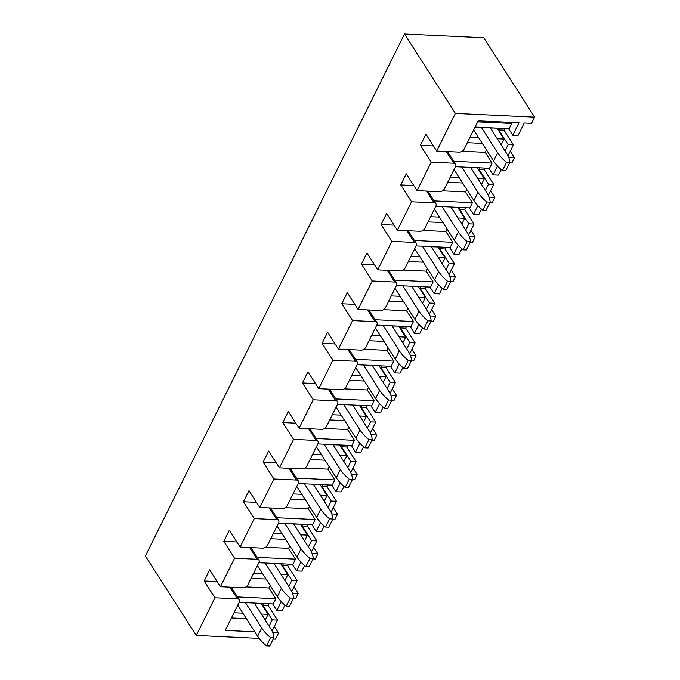 <?xml version="1.0" encoding="UTF-8"?>
<svg xmlns="http://www.w3.org/2000/svg" width="680" height="680" viewBox="0 0 680 680"><rect width="100%" height="100%" fill="white"/><g stroke="black" fill="none" stroke-linecap="round" stroke-linejoin="round"><path stroke-width="1.02" d="M534.633 117.13L455.387 113.407L404.506 34L483.743 37.723L534.633 117.13L531.531 123.369L524.246 123.02L518.058 135.499L512.788 135.252L508.563 128.656M510.255 151.215L514.454 157.769L511.87 162.97L509.617 162.86M490.594 190.825L494.793 197.379L492.21 202.572L489.957 202.47M470.934 230.426L475.133 236.98L472.558 242.182L470.296 242.072M451.273 270.028L455.473 276.59L452.897 281.784L450.636 281.681M431.613 309.638L435.812 316.192L433.236 321.385L430.975 321.283M411.952 349.24L416.151 355.793L413.576 360.995L411.315 360.885M392.292 388.841L396.491 395.403L393.916 400.596L391.654 400.495M372.631 428.451L376.83 435.004L374.255 440.198L371.994 440.096M352.971 468.052L357.178 474.606L354.594 479.808L352.333 479.697M333.31 507.654L337.518 514.216L334.934 519.409L332.673 519.308M313.65 547.264L317.857 553.817L315.274 559.019L313.012 558.909M293.998 586.865L298.197 593.419L295.613 598.621L293.361 598.51M274.337 626.476L278.536 633.029L275.493 639.158L273.232 639.056M404.506 34L145.367 556.027L196.256 635.435L214.931 597.805L204.144 580.975L209.669 569.857L220.456 586.687L242.981 587.741A4.054 2.643 147.3 0 0 247.894 584.783L258.935 562.538A4.054 2.643 147.3 0 0 258.986 560.192A4.054 2.643 147.3 0 0 257.116 559.258L234.591 558.203L220.456 586.687M234.591 558.203L223.805 541.373L229.33 530.247L240.117 547.077L262.642 548.139A4.054 2.643 147.3 0 0 267.554 545.182L278.596 522.937A4.054 2.643 147.3 0 0 278.647 520.582A4.054 2.643 147.3 0 0 276.777 519.656L254.252 518.593L240.117 547.077M254.252 518.593L243.465 501.763L248.99 490.646L259.777 507.475L282.302 508.529A4.054 2.643 147.3 0 0 287.215 505.571L298.256 483.327A4.054 2.643 147.3 0 0 298.308 480.981A4.054 2.643 147.3 0 0 296.438 480.054L273.912 478.992L259.777 507.475M273.912 478.992L263.126 462.162L268.651 451.044L279.438 467.874L301.962 468.928A4.054 2.643 147.3 0 0 306.867 465.97L317.917 443.725A4.054 2.643 147.3 0 0 317.968 441.379A4.054 2.643 147.3 0 0 316.098 440.444L293.573 439.39L279.438 467.874M293.573 439.39L282.786 422.56L288.311 411.434L299.089 428.264L321.623 429.326A4.054 2.643 147.3 0 0 326.527 426.36L337.577 404.115A4.054 2.643 147.3 0 0 337.628 401.769A4.054 2.643 147.3 0 0 335.758 400.843L313.233 399.78L299.089 428.264M313.233 399.78L302.447 382.95L307.972 371.832L318.75 388.662L341.284 389.716A4.054 2.643 147.3 0 0 346.188 386.758L357.229 364.514A4.054 2.643 147.3 0 0 357.289 362.168A4.054 2.643 147.3 0 0 355.419 361.241L332.894 360.179L318.75 388.662M332.894 360.179L322.107 343.349L327.624 332.223L338.411 349.061L360.944 350.115A4.054 2.643 147.3 0 0 365.849 347.157L376.89 324.912A4.054 2.643 147.3 0 0 376.95 322.567A4.054 2.643 147.3 0 0 375.079 321.631L352.554 320.577L338.411 349.061M352.554 320.577L341.768 303.748L347.284 292.621L358.071 309.451L380.596 310.514A4.054 2.643 147.3 0 0 385.509 307.547L396.55 285.302A4.054 2.643 147.3 0 0 396.61 282.957A4.054 2.643 147.3 0 0 394.74 282.03L372.215 280.968L358.071 309.451M372.215 280.968L361.428 264.137L366.945 253.019L377.731 269.85L400.256 270.903A4.054 2.643 147.3 0 0 405.17 267.945L416.211 245.701A4.054 2.643 147.3 0 0 416.262 243.355A4.054 2.643 147.3 0 0 414.4 242.428L391.867 241.366L377.731 269.85M391.867 241.366L381.089 224.536L386.605 213.409L397.392 230.239L419.917 231.302A4.054 2.643 147.3 0 0 424.83 228.344L435.871 206.1A4.054 2.643 147.3 0 0 435.923 203.754A4.054 2.643 147.3 0 0 434.061 202.819L411.527 201.764L397.392 230.239M411.527 201.764L400.75 184.934L406.266 173.808L417.052 190.638L439.577 191.701A4.054 2.643 147.3 0 0 444.49 188.734L455.532 166.489A4.054 2.643 147.3 0 0 455.583 164.144A4.054 2.643 147.3 0 0 453.721 163.217L431.188 162.155L417.052 190.638M431.188 162.155L420.41 145.325L425.926 134.206L436.713 151.036L459.238 152.09A4.054 2.643 147.3 0 0 464.151 149.132L478.185 120.861L518.985 122.774L512.788 135.252M455.387 113.407L436.713 151.036M259.173 638.392L196.256 635.435M433.449 145.936L420.41 145.325M486.421 149.812L485.18 152.303L462.179 151.224M504.849 128.486L504.008 130.178L513.409 144.849L507.977 155.796M513.409 144.849L508.147 144.602L498.746 129.931L499.587 128.239M504.008 130.178L498.746 129.931M497.182 128.12L490.356 127.976M508.725 157.505L514.454 157.769M485.188 168.088L484.347 169.787L493.748 184.458L488.317 195.398M501.168 169.516L498.397 175.1L493.127 174.853L488.903 168.266M493.748 184.458L488.487 184.212L479.085 169.541L479.927 167.841M484.347 169.787L479.085 169.541M477.53 167.731L470.696 167.577M489.065 197.106L494.793 197.379M465.528 207.697L464.687 209.389L474.096 224.06L468.656 235.008M481.508 209.117L478.737 214.71L473.467 214.455L469.242 207.868M474.096 224.06L468.826 223.814L459.425 209.143L460.267 207.442M464.687 209.389L459.425 209.143M457.869 207.332L451.035 207.188M469.404 236.716L475.133 236.98M445.876 247.299L445.035 248.99L454.435 263.67L449.004 274.609M461.848 248.727L459.077 254.311L453.806 254.065L449.582 247.469M454.435 263.67L449.165 263.415L439.764 248.744L440.606 247.052M445.035 248.99L439.764 248.744M438.209 246.942L431.375 246.789M449.743 276.318L455.473 276.59M426.216 286.9L425.374 288.6L434.775 303.272L429.344 314.211M442.187 288.328L439.416 293.913L434.146 293.666L429.93 287.079M434.775 303.272L429.505 303.025L420.104 288.354L420.945 286.654M425.374 288.6L420.104 288.354M418.548 286.543L411.714 286.399M430.083 315.92L435.812 316.192M406.555 326.51L405.714 328.202L415.115 342.873L409.683 353.821M422.526 327.93L419.755 333.523L414.486 333.268L410.269 326.68M415.115 342.873L409.844 342.626L400.444 327.955L401.285 326.264M405.714 328.202L400.444 327.955M398.888 326.145L392.054 326M410.423 355.529L416.151 355.793M386.894 366.112L386.053 367.803L395.454 382.483L390.023 393.423M402.875 367.54L400.095 373.125L394.833 372.878L390.609 366.291M395.454 382.483L390.184 382.228L380.783 367.557L381.625 365.865M386.053 367.803L380.783 367.557M379.227 365.755L372.394 365.602M390.762 395.131L396.491 395.403M367.234 405.714L366.392 407.413L375.793 422.084L370.362 433.024M383.214 407.142L380.434 412.726L375.173 412.479L370.949 405.892M375.793 422.084L370.524 421.838L361.123 407.167L361.964 405.467M366.392 407.413L361.123 407.167M359.567 405.356L352.733 405.212M371.101 434.732L376.83 435.004M347.574 445.323L346.732 447.015L356.133 461.686L350.701 472.634M363.553 446.743L360.774 452.336L355.512 452.089L351.288 445.493M356.133 461.686L350.863 461.44L341.462 446.769L342.303 445.077M346.732 447.015L341.462 446.769M339.906 444.958L333.072 444.813M351.441 474.342L357.178 474.606M327.913 484.925L327.072 486.616L336.473 501.296L331.041 512.236M343.893 486.353L341.113 491.938L335.852 491.691L331.627 485.103M336.473 501.296L331.202 501.05L321.801 486.37L322.643 484.679M327.072 486.616L321.801 486.37M320.246 484.568L313.412 484.415M331.78 513.944L337.518 514.216M308.252 524.527L307.411 526.226L316.812 540.898L311.38 551.846M324.232 525.954L321.462 531.539L316.192 531.292L311.967 524.705M316.812 540.898L311.542 540.651L302.141 525.98L302.982 524.28M307.411 526.226L302.141 525.98M300.585 524.169L293.751 524.025M312.128 553.545L317.857 553.817M288.592 564.137L287.75 565.828L297.151 580.499L291.72 591.447M304.572 565.556L301.801 571.149L296.531 570.902L292.306 564.307M297.151 580.499L291.89 580.252L282.481 565.582L283.322 563.89M287.75 565.828L282.481 565.582M280.925 563.771L274.091 563.626M292.468 593.156L298.197 593.419M268.931 603.738L268.09 605.438L277.491 620.109L272.06 631.048M284.911 605.166L282.14 610.75L276.87 610.504L272.646 603.917M277.491 620.109L272.229 619.862L262.82 605.183L263.661 603.491M268.09 605.438L262.82 605.183M261.264 603.381L254.439 603.228M272.808 632.757L278.536 633.029M413.788 185.546L400.75 184.934M466.76 189.414L465.519 191.913L442.519 190.833M394.128 225.148L381.089 224.536M447.1 229.024L445.859 231.514L422.858 230.435M374.467 264.75L361.428 264.137M427.44 268.625L426.199 271.116L403.197 270.036M354.807 304.359L341.768 303.748M407.779 308.236L406.546 310.726L383.537 309.647M335.147 343.961L322.107 343.349M388.118 347.837L386.886 350.327L363.876 349.248M315.486 383.562L302.447 382.95M368.458 387.438L367.225 389.938L344.216 388.85M295.825 423.173L282.786 422.56M348.798 427.048L347.565 429.539L324.555 428.459M276.165 462.774L263.126 462.162M329.137 466.65L327.904 469.14L304.895 468.061M256.504 502.384L243.465 501.763M309.485 506.252L308.244 508.75L285.234 507.662M236.852 541.986L223.805 541.373M289.825 545.861L288.583 548.352L265.582 547.273M217.192 581.587L204.144 580.975M270.164 585.463L268.923 587.953L245.922 586.874M254.822 631.805L225.242 630.419L239.275 602.14A4.054 2.643 147.3 0 0 239.326 599.794A4.054 2.643 147.3 0 0 237.456 598.867L214.931 597.805M268.923 587.953L275.833 598.748L237.499 596.946M251.099 578.332L266.041 579.029M284.521 579.895L285.175 579.929L287.759 574.736L281.01 574.413M288.583 548.352L295.494 559.138L257.159 557.337M270.759 538.721L285.702 539.427M304.181 540.294L304.835 540.328L307.42 535.126L300.671 534.812M308.244 508.75L315.154 519.537L276.82 517.735M290.411 499.12L305.363 499.825M323.841 500.692L324.496 500.718L327.08 495.524L320.331 495.21M327.904 469.14L334.815 479.935L296.48 478.133M310.072 459.519L325.023 460.215M343.502 461.083L344.156 461.116L346.732 455.923L339.991 455.6M347.565 429.539L354.475 440.325L316.14 438.523M329.732 419.909L344.675 420.614M363.162 421.481L363.817 421.515L366.392 416.313L359.644 415.999M367.225 389.938L374.136 400.724L335.801 398.922M349.392 380.307L364.335 381.012M382.823 381.879L383.477 381.905L386.053 376.712L379.304 376.397M386.886 350.327L393.796 361.114L355.462 359.312M369.053 340.705L383.996 341.402M402.483 342.269L403.138 342.303L405.714 337.101L398.964 336.787M406.546 310.726L413.457 321.512L375.122 319.71M388.714 301.096L403.656 301.801M422.144 302.668L422.798 302.702L425.374 297.5L418.625 297.185M426.199 271.116L433.118 281.911L394.782 280.109M408.374 261.494L423.317 262.191M441.804 263.067L442.459 263.092L445.035 257.899L438.285 257.575M445.859 231.514L452.778 242.301L414.434 240.499M428.034 221.884L442.977 222.589M461.465 223.456L462.119 223.49L464.695 218.288L457.946 217.974M465.519 191.913L472.438 202.7L434.095 200.897M447.695 182.282L462.638 182.988M481.117 183.855L481.771 183.889L484.356 178.687L477.606 178.373M261.179 603.551L268.099 614.337L261.35 614.023M242.862 613.148L234.013 612.74M239.173 602.344L273.258 603.942L275.833 598.748M262.523 573.546L253.674 573.13M287.759 574.736L280.84 563.941M258.833 562.734L292.918 564.34L295.494 559.138M282.183 533.944L273.334 533.528M307.42 535.126L300.5 524.34M278.494 523.133L312.579 524.731L315.154 519.537M301.844 494.335L292.995 493.918M327.08 495.524L320.161 484.738M298.154 483.531L332.24 485.129L334.815 479.935M321.504 454.733L312.655 454.317M346.732 455.923L339.822 445.128M317.815 443.921L351.9 445.527L354.475 440.325M341.164 415.131L332.316 414.715M366.392 416.313L359.482 405.526M337.475 404.32L371.552 405.918L374.136 400.724M360.825 375.522L351.976 375.105M386.053 376.712L379.142 365.925M357.136 364.709L391.212 366.316L393.796 361.114M380.486 335.92L371.637 335.503M405.714 337.101L398.803 326.315M376.796 325.108L410.873 326.714L413.457 321.512M400.146 296.319L391.298 295.902M425.374 297.5L418.464 286.714M396.457 285.506L430.534 287.104L433.118 281.911M419.806 256.708L410.958 256.292M445.035 257.899L438.124 247.112M416.118 245.897L450.194 247.503L452.778 242.301M439.467 217.107L430.61 216.691M464.695 218.288L457.785 207.502M435.778 206.295L469.854 207.893L472.438 202.7M459.127 177.506L450.271 177.089M484.356 178.687L477.445 167.9M455.43 166.694L489.515 168.292L492.099 163.098L453.756 161.296M497.106 128.291L504.016 139.085L497.267 138.762M478.788 137.895L469.931 137.479M475.09 127.083L509.175 128.69L511.751 123.488L477.675 121.89M492.099 163.098L485.18 152.303M467.356 142.681L482.298 143.378M500.777 144.254L501.432 144.279L504.016 139.085M291.89 580.252L288.771 586.534M281.265 601.656L276.87 610.504M272.229 619.862L269.11 626.135M300.925 562.045L296.531 570.902M311.542 540.651L308.431 546.924M320.586 522.444L316.192 531.292M331.202 501.05L328.091 507.322M340.247 482.842L335.852 491.691M350.863 461.44L347.752 467.712M359.907 443.233L355.512 452.089M370.524 421.838L367.412 428.111M379.559 403.631L375.173 412.479M390.184 382.228L387.073 388.51M399.219 364.029L394.833 372.878M409.844 342.626L406.733 348.899M418.88 324.42L414.486 333.268M429.505 303.025L426.394 309.298M438.54 284.818L434.146 293.666M449.165 263.415L446.046 269.697M477.862 205.606L473.467 214.455M488.487 184.212L485.367 190.485M497.522 166.005L493.127 174.853M508.147 144.602L505.027 150.883M458.201 245.216L453.806 254.065M468.826 223.814L465.706 230.087M511.751 123.488L511.062 122.4M268.099 614.337L265.514 619.531L264.86 619.505M246.381 618.638L231.438 617.933M473.679 129.931L493.569 160.964A34.408 17.663 26.4 0 0 502.452 170.595L506.532 162.384A34.408 17.663 26.4 0 1 497.641 152.754L481.381 127.381M490.238 127.797L506.498 153.17A34.408 17.663 -153.6 0 1 509.779 162.537L505.699 170.748L502.452 170.595M509.779 162.537L506.532 162.384M454.019 169.541L473.909 200.575A34.408 17.663 26.4 0 0 482.791 210.196L486.871 201.986A34.408 17.663 26.4 0 1 477.981 192.363L461.728 166.982M470.577 167.399L486.837 192.78A34.408 17.663 -153.6 0 1 490.118 202.138L486.047 210.35L482.791 210.196M490.118 202.138L486.871 201.986M434.358 209.143L454.248 240.176A34.408 17.663 26.4 0 0 463.131 249.798L467.211 241.587A34.408 17.663 26.4 0 1 458.32 231.965L442.068 206.593M450.916 207.009L467.177 232.381A34.408 17.663 -153.6 0 1 470.458 241.74L466.387 249.951L463.131 249.798M470.458 241.74L467.211 241.587M414.698 248.744L434.588 279.777A34.408 17.663 26.4 0 0 443.471 289.408L447.55 281.197A34.408 17.663 26.4 0 1 438.668 271.567L422.407 246.194M431.256 246.611L447.517 271.983A34.408 17.663 -153.6 0 1 450.798 281.35L446.726 289.561L443.471 289.408M450.798 281.35L447.55 281.197M395.037 288.354L414.927 319.387A34.408 17.663 26.4 0 0 423.81 329.01L427.89 320.798A34.408 17.663 26.4 0 1 419.007 311.176L402.747 285.804M411.596 286.221L427.856 311.593A34.408 17.663 -153.6 0 1 431.137 320.951L427.065 329.162L423.81 329.01M431.137 320.951L427.89 320.798M375.377 327.955L395.267 358.989A34.408 17.663 26.4 0 0 404.149 368.62L408.229 360.4A34.408 17.663 26.4 0 1 399.347 350.778L383.087 325.405M391.935 325.822L408.195 351.195A34.408 17.663 -153.6 0 1 411.476 360.553L407.405 368.764L404.149 368.62M411.476 360.553L408.229 360.4M355.725 367.557L375.606 398.591A34.408 17.663 26.4 0 0 384.498 408.221L388.569 400.01A34.408 17.663 26.4 0 1 379.686 390.379L363.426 365.007M372.283 365.423L388.535 390.796A34.408 17.663 -153.6 0 1 391.816 400.163L387.745 408.374L384.498 408.221M391.816 400.163L388.569 400.01M336.065 407.167L355.946 438.2A34.408 17.663 26.4 0 0 364.837 447.822L368.909 439.612A34.408 17.663 26.4 0 1 360.026 429.99L343.765 404.617M352.623 405.034L368.875 430.406A34.408 17.663 -153.6 0 1 372.164 439.764L368.084 447.975L364.837 447.822M372.164 439.764L368.909 439.612M316.404 446.769L336.286 477.802A34.408 17.663 26.4 0 0 345.176 487.433L349.248 479.213A34.408 17.663 26.4 0 1 340.365 469.591L324.105 444.219M332.962 444.635L349.223 470.008A34.408 17.663 -153.6 0 1 352.503 479.366L348.423 487.585L345.176 487.433M352.503 479.366L349.248 479.213M296.743 486.37L316.625 517.412A34.408 17.663 26.4 0 0 325.516 527.034L329.587 518.823A34.408 17.663 26.4 0 1 320.705 509.192L304.445 483.82M313.301 484.237L329.562 509.609A34.408 17.663 -153.6 0 1 332.843 518.976L328.763 527.187L325.516 527.034M332.843 518.976L329.587 518.823M277.083 525.98L296.964 557.013A34.408 17.663 26.4 0 0 305.856 566.635L309.927 558.424A34.408 17.663 26.4 0 1 301.045 548.803L284.784 523.43M293.641 523.846L309.901 549.219A34.408 17.663 -153.6 0 1 313.183 558.577L309.102 566.788L305.856 566.635M313.183 558.577L309.927 558.424M257.423 565.582L277.312 596.615A34.408 17.663 26.4 0 0 286.195 606.245L290.267 598.034A34.408 17.663 26.4 0 1 281.384 588.404L265.124 563.031M273.981 563.448L290.241 588.821A34.408 17.663 -153.6 0 1 293.522 598.188L289.442 606.399L286.195 606.245M293.522 598.188L290.267 598.034M237.762 605.192L257.652 636.225A34.408 17.663 26.4 0 0 266.534 645.847L270.615 637.636A34.408 17.663 26.4 0 1 261.724 628.005L245.463 602.633M254.32 603.049L270.58 628.422A34.408 17.663 -153.6 0 1 273.861 637.789L269.781 646L266.534 645.847M273.861 637.789L270.615 637.636M453.721 163.217L446.199 151.478M434.061 202.819L426.538 191.089M414.4 242.428L406.878 230.69M394.74 282.03L387.217 270.291M375.079 321.631L367.557 309.901M355.419 361.241L347.897 349.503M335.758 400.843L328.236 389.104M316.098 440.444L308.575 428.714M296.438 480.054L288.915 468.316M276.777 519.656L269.263 507.917M257.116 559.258L249.602 547.527M237.456 598.867L229.942 587.129M493.569 160.964L497.641 152.754M473.909 200.575L477.981 192.363M454.248 240.176L458.32 231.965M434.588 279.777L438.668 271.567M414.927 319.387L419.007 311.176M395.267 358.989L399.347 350.778M375.606 398.591L379.686 390.379M355.946 438.2L360.026 429.99M336.286 477.802L340.365 469.591M316.625 517.412L320.705 509.192M296.964 557.013L301.045 548.803M277.312 596.615L281.384 588.404M257.652 636.225L261.724 628.005M447.508 151.538L455.583 164.144M427.848 191.148L435.923 203.754M408.187 230.75L416.262 243.355M388.526 270.351L396.61 282.957M368.866 309.961L376.95 322.567M349.205 349.562L357.289 362.168M329.553 389.173L337.628 401.769M309.893 428.774L317.968 441.379M290.232 468.375L298.308 480.981M270.572 507.986L278.647 520.582M250.911 547.587L258.986 560.192M231.251 587.188L239.326 599.794"/></g></svg>
